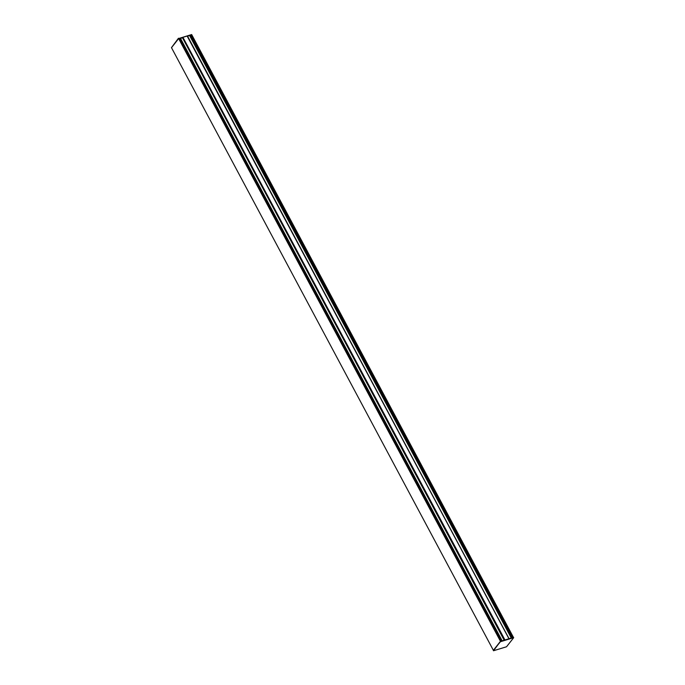 <?xml version="1.0" encoding="UTF-8"?>
<svg xmlns="http://www.w3.org/2000/svg" width="685" height="685" viewBox="0 0 685 685"><rect width="100%" height="100%" fill="white"/><g stroke="black" fill="none" stroke-linecap="round" stroke-linejoin="round"><path stroke-width="1.03" d="M183.152 37.29L187.442 35.903L509.006 638.728L511.798 637.872M502.105 640.835L504.931 639.936L182.912 37.29L504.931 639.936M501.668 640.946L500.47 641.297L178.657 38.591L179.127 38.446L500.94 641.151M513.51 637.315L512.996 637.47L191.183 34.764L191.689 34.61L513.442 637.392M187.613 36.236L190.49 34.978L512.303 637.684M501.643 640.937L179.83 38.232L180.326 38.077L502.139 640.783M493.397 650.365L171.49 47.685L178.657 38.591L171.593 47.556M187.228 35.971L509.049 638.677M187.151 36.074L508.946 638.745M180.506 38.411L182.51 37.795L504.169 640.21M182.51 37.795L182.912 37.29M493.431 650.322L500.821 641.228M493.311 650.39L500.47 641.297M189.625 35.62L511.275 638.035M190.019 35.115L511.832 637.829M500.983 641.177L179.333 38.788L179.881 38.343L501.66 640.972M501.155 641.126L179.487 38.703M501.317 641.074L179.633 38.608M501.463 641.032L179.753 38.514M501.583 640.997L179.838 38.42M512.337 637.709L190.687 35.32L191.243 34.866M512.508 637.658L190.85 35.235M512.68 637.607L190.987 35.14M512.825 637.564L191.106 35.046M512.937 637.529L191.192 34.952M513.014 637.504L191.243 34.875M182.869 37.341L180.343 38.112M187.193 36.022L183.135 37.264M189.976 35.166L187.459 35.937M191.201 34.798L190.507 35.012M179.847 38.266L179.145 38.48M191.535 34.627L178.682 38.583M171.558 47.608L178.622 38.54L191.603 34.635M178.622 38.54L191.663 34.55M171.464 47.633L178.468 38.232M512.174 637.761L513.048 637.495M504.888 639.987L509.006 638.728M500.495 641.348L493.5 650.75L500.495 641.348L513.699 637.675L500.658 641.657M493.5 650.75L506.532 646.768L513.699 637.675"/></g></svg>
